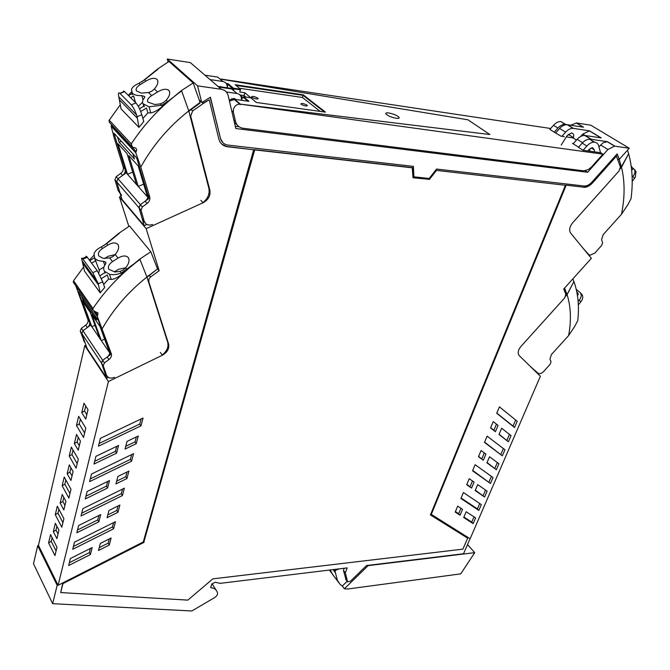 <?xml version="1.0" encoding="UTF-8"?>
<svg xmlns="http://www.w3.org/2000/svg" width="670" height="670" viewBox="0 0 670 670"><rect width="100%" height="100%" fill="white"/><g stroke="black" fill="none" stroke-linecap="round" stroke-linejoin="round"><path stroke-width="1" d="M199.392 100.115L201.653 102.158L197.583 85.861L221.309 89.286C224.927 89.964 227.231 92.125 228.21 95.76L235.832 128.531L587.649 172.274L607.933 149.502L614.541 146.127L629.256 148.238L590.806 125.198L576.543 122.97L583.528 127.2L567.121 124.687C564.534 124.587 562.038 125.843 559.634 128.447L555.731 132.869M201.653 102.158L202.826 103.046L204.065 102.971L192.633 110.952L190.674 116.094L209.869 190.23C210.681 195.607 208.437 199.769 203.136 202.725L146.161 228.629L119.436 196.972L128.858 226.435M210.254 97.292L220.438 138.271L210.422 97.192L201.796 102.527M220.438 138.271C221.469 141.965 223.814 144.218 227.457 145.022L413.39 166.395L413.892 176.821L429.169 178.48L436.538 169.058L584.047 185.992C586.727 186.176 589.357 184.886 591.937 182.123L617.137 153.899L619.348 159.284L629.256 148.238M585.295 170.758L587.649 172.274M239.073 126.739L235.304 126.27M570.706 125.223L576.543 122.97M221.309 89.286L190.355 62.62L167.299 59.019L168.095 62.017M221.879 87.033L218.077 86.472M227.239 87.812C227.431 84.336 225.983 82.234 222.876 81.48L210.028 79.571M221.803 80.576L217.716 77.1L204.928 75.174M235.798 92.452L231.678 88.951L218.73 87.075M241.359 100.274C241.77 96.572 240.329 94.319 237.046 93.515L226.301 91.966M236.644 99.621L233.487 98.448L229.232 100.148M167.299 59.019L197.583 85.861M598.997 146.738L603.327 142.677L607.43 141.672L591.317 139.301L585.111 135.508L601.208 137.903L589.567 130.851L573.512 128.405L567.507 124.729M220.187 138.037L222.917 142.693M413.892 176.821L413.114 166.369M616.986 154.067L619.348 159.284M619.03 159.092L617.983 159.393M559.634 128.447L565.606 132.149C568.026 129.528 570.53 128.272 573.126 128.364L573.512 128.405M565.606 132.149L561.929 136.311M573.269 138.062L573.436 137.576C574.131 134.905 573.495 133.355 571.518 132.928L566.996 135.809L561.226 145.03M580.656 136.462L582.758 134.092L589.558 130.851M566.468 136.881L566.627 136.404M589.885 139.285L591.317 139.301M582.599 142.685L577.146 139.301L573.16 143.799M577.146 139.301C579.592 136.655 582.121 135.373 584.726 135.466L585.111 135.508M57.93 584.952L57.159 585.346L52.637 603.678L33.5 563.746L37.696 545.723L38.441 545.355L58.089 585.287L143.271 541.963L253.662 149.77L226.56 146.437L221.669 144.017M253.662 149.77L226.812 146.68C222.666 145.733 220.003 143.154 218.814 138.933L209.233 99.788L203.814 102.745M52.637 603.678L191.821 610.981L214.634 597.59C216.98 595.99 217.901 594.307 217.415 592.531L216.963 591.493C215.891 589.223 213.78 587.95 210.623 587.691L211.72 584.257L215.045 582.213L220.162 583.352L347.202 567.892L345.318 572.842L343.442 570.371L344.246 568.252M470.022 538.714L463.531 553.738L366.549 565.539L350.393 581.292L347.604 581.836L345.318 572.842M565.798 185.146L431.036 514.217L470.131 538.772L540.389 376.239L519.216 355.611C517.408 353.224 517.985 350.159 520.95 346.44L564.684 297.924L565.84 294.348L563.713 289.038L591.359 258.327L570.622 233.059C568.872 230.178 569.567 226.728 572.733 222.716L619.088 170.9L620.403 166.905L616.258 155.783L592.246 182.684C589.282 185.85 586.267 187.332 583.185 187.131L565.798 185.146L583.185 187.131M429.06 179.3L413.005 177.751L412.243 167.642L254.424 149.653L143.874 542.022L62.762 583.285L60.702 592.565L187.835 600.119L212.834 578.855L462.903 549.149L467.643 538.161L430.433 514.937L565.405 185.272L436.061 170.356L429.06 179.3L412.996 177.567M565.405 185.272L436.061 170.356M467.643 538.161L430.475 514.845M57.159 585.346L37.696 545.723M85.919 345.125L84.772 345.67L38.441 545.355M121.027 196.268L119.436 196.972M157.492 268.712L159.159 270.755L150.516 277.012L148.941 278.996L148.79 281.71L168.589 343.953C169.477 348.534 167.416 352.286 162.391 355.201L108.406 381.531L58.089 585.287M209.233 99.788L204.065 102.971M159.159 270.755L146.161 228.629M89.587 481.638L131.555 461.236L133.564 453.657L91.48 474.05L89.587 481.638M100.709 514.577L78.633 525.531L76.824 532.776L98.833 521.821L100.709 514.577M136.219 443.691L138.271 435.986L127.049 441.379L125.03 449.084L136.219 443.691L135.047 441.865L136.362 436.899M93.976 464.059L116.58 453.155L118.573 445.45L95.902 456.345L93.976 464.059M90.366 554.576L92.184 547.549L70.4 558.52L68.641 565.547L90.366 554.576L89.328 552.633L90.408 548.445M109.243 545.07L111.128 538.002L100.341 543.429L98.49 550.497L109.243 545.07L108.171 543.144L109.294 538.923M115.466 521.67L74.487 542.156L72.703 549.291L113.573 528.806L115.466 521.67M140.968 425.852L143.045 418.03L100.391 438.356L98.44 446.195L140.968 425.852L139.77 424.051L141.127 418.943M107.066 517.726L108.959 510.481L119.888 505.063L117.962 512.299L107.066 517.726M81.011 515.992L82.854 508.631L124.377 488.187L122.426 495.54L81.011 515.992M85.266 498.957L87.134 491.479L109.503 480.549L107.569 488.02L85.266 498.957M115.91 483.933L126.948 478.522L128.933 471.06L117.861 476.47L115.91 483.933M345.996 579.6L343.442 570.371M566.108 185.356L431.262 514.476M616.576 155.976L592.556 182.885C589.592 186.051 586.568 187.533 583.495 187.332M412.527 167.86L254.684 149.887L143.874 542.022M429.344 179.518L436.346 170.574M144.067 542.34L62.93 583.62L60.702 592.565M502.341 455.843L504.954 449.754L487.115 436.145L484.485 442.401L502.341 455.843L484.603 442.133M466.161 511.721L463.699 517.525L473.146 523.63L475.608 517.91L466.161 511.721M462.56 509.342L457.694 506.16L455.215 512.073L460.072 515.213L462.56 509.342M499.426 406.858L517.223 421.279L514.535 427.519L496.73 413.273L499.426 406.858M471.554 488.062L466.705 484.728L469.234 478.707L474.084 482.082L471.554 488.062L466.873 484.318M490.44 483.464L492.994 477.526L475.122 464.695L472.559 470.792L490.44 483.464L472.71 470.432M496.353 469.737L486.931 462.861L489.527 456.764L498.941 463.732L496.353 469.737L487.065 462.551M483.33 460.231L478.481 456.689L481.077 450.516L485.926 454.101L483.33 460.231L478.615 456.37M478.832 510.414L460.927 498.48L463.422 492.534L481.328 504.619L478.832 510.414L477.425 508.907L461.111 498.028M508.396 441.773L498.999 434.478L501.663 428.231L511.051 435.617L508.396 441.773L499.091 434.26M490.566 427.937L493.229 421.597L498.061 425.4L495.406 431.689L490.566 427.937M484.603 497.023L487.123 491.16L477.693 484.594L475.164 490.541L484.603 497.023L475.34 490.139M84.772 345.67L108.406 381.531M74.362 443.557L76.531 434.453L80.434 441.078L78.231 450.215L74.362 443.557L77.117 441.974L79.311 445.726M60.158 503.069L62.218 494.443L65.92 501.294L63.834 509.954L60.158 503.069L62.854 501.503L64.931 505.373M76.472 425.55L78.658 416.338L85.793 428.172L83.549 437.451L76.472 425.55L79.236 423.968L84.629 432.979M69.211 456.069L71.347 447.099L78.29 459.151L76.104 468.188L69.211 456.069L71.95 454.494L77.201 463.665M62.151 485.775L64.228 477.04L70.995 489.309L68.868 498.095L62.151 485.775L64.856 484.201L69.973 493.53M54.957 555.572L48.575 542.893L50.552 534.601L56.975 547.239L54.957 555.572M58.943 530.213L56.916 538.646L53.332 531.67L55.342 523.262L58.943 530.213M63.893 518.655L61.816 527.215L55.275 514.702L57.302 506.202L63.893 518.655M73.08 471.588L70.936 480.491L67.168 473.715L69.278 464.854L73.08 471.588M87.996 409.713L85.727 419.11L81.757 412.578L83.984 403.223L87.996 409.713M148.79 281.71L148.171 280.923M90.274 478.882L130.39 459.402L131.555 461.236M130.39 459.402L131.672 454.57M77.527 529.962L97.761 519.903L98.9 515.473M97.761 519.903L98.833 521.821M125.751 446.346L135.047 441.865M94.663 461.32L115.441 451.312L116.58 453.155M115.441 451.312L116.722 446.337M69.353 562.708L89.328 552.633M99.227 547.658L108.171 543.144M73.407 546.469L112.485 526.896L113.624 522.592M112.485 526.896L113.573 528.806M99.118 443.473L139.77 424.051M107.803 514.912L116.856 510.414L118.037 505.984M116.856 510.414L117.962 512.299M81.715 513.195L121.303 493.664L122.51 489.108M121.303 493.664L122.426 495.54M85.961 496.177L106.463 486.144L107.677 481.445M106.463 486.144L107.569 488.02M116.639 481.161L125.809 476.671L126.948 478.522M125.809 476.671L127.057 471.981M503.363 448.54L500.858 454.377M473.146 523.63L471.747 522.106L474.008 516.855M463.9 517.039L471.747 522.106M460.072 515.213L458.674 513.681L460.952 508.287M455.424 511.579L458.674 513.681M515.632 419.998L513.011 426.078L514.535 427.519M513.011 426.078L496.797 413.105M472.484 480.968L470.122 486.554M491.403 476.378L489 481.973M497.341 462.551L494.887 468.263M484.326 452.92L481.864 458.749M479.728 503.538L477.425 508.907M509.46 434.361L506.897 440.324M496.47 424.144L493.899 430.232L495.406 431.689M493.899 430.232L490.658 427.711M485.524 490.046L483.171 495.524M77.117 441.974L78.231 437.343M63.826 497.425L62.854 501.503M80.383 419.194L79.236 423.968M73.022 450.006L71.95 454.494M65.861 480.005L64.856 484.201M48.575 542.893L51.221 541.335L56.079 550.933M51.221 541.335L52.101 537.658M56.908 526.293L55.995 530.096L58.022 534.032M55.995 530.096L53.332 531.67M58.893 509.208L57.955 513.145L62.93 522.608M57.955 513.145L55.275 514.702M70.936 467.786L69.889 472.132L72.025 475.951M69.889 472.132L67.168 473.715M85.735 406.045L84.546 410.986L86.799 414.663M84.546 410.986L81.757 412.578M618.1 159.711L619.264 159.234M625.947 146.253L595.002 127.71M587.649 253.804L589.893 255.287L594.952 253L601.827 245.195L602.598 242.708L601.576 239.709L603.184 234.626L621.458 214.308L627.874 204.677L631.014 198.722C633.183 182.575 632.388 167.584 628.644 153.74L621.458 167.324L620.487 167.667M621.458 167.324L619.181 159.334M628.561 153.681L627.514 150.189M631.383 167.592L631.852 167.065L631.157 165.858M631.852 167.065L631.91 167.132C633.117 168.857 633.192 169.678 632.145 169.594L631.668 170.13M588.754 254.6L583.017 248.168M620.311 168.756L628.644 153.74M621.458 214.308C624.926 197.483 624.951 181.83 621.542 167.374M632.204 181.277L634.482 178.379L632.932 176.344C634.951 173.915 635.453 171.646 634.457 169.527L632.212 167.584M632.932 176.344L632.137 177.232M635.361 170.733L635.989 171.554L635.294 177.299L634.482 178.379M530.791 366.892L538.27 373.433C539.995 374.061 541.863 373.349 543.864 371.289L550.355 363.978L551.033 361.75L549.919 359.195L551.335 354.639L568.604 335.586L574.718 326.391L577.774 320.562C579.349 306.307 578.068 293.284 573.93 281.5L567.021 294.582L566.066 294.875L563.78 288.954M567.021 294.582L564.617 288.025M573.847 281.434L572.867 278.871M577.071 293.334L577.565 292.798L576.753 291.651M577.565 292.798L578.369 294.356L577.423 295.411M537.834 373.131L530.146 366.255M565.756 296.132L567.096 294.649L573.93 281.5M568.604 335.586C571.435 320.637 570.932 306.986 567.096 294.649M576.267 289.44L580.413 292.832C581.736 295.11 581.342 297.555 579.207 300.177L578.118 301.383M581.183 293.653L581.979 294.49C583.143 296.358 583 298.46 581.568 300.813L578.344 304.942M188.873 111.245L199.945 103.138L200.095 102.418L188.747 110.793M141.78 81.891L157.676 68.977L168.974 61.464L193.169 82.946L181.336 90.634L162.232 106.48L161.872 105.173L167.634 101.597L181.62 90.894C161.646 105.592 144.862 123.255 131.261 143.891L132.551 147.341L135.231 147.852C136.789 148.782 137.074 150.013 136.085 151.546L135.801 152.827L140.784 167.073L149.712 196.863C150.289 199.409 149.418 201.611 147.107 203.471L145.139 201.218C147.467 199.342 148.33 197.139 147.727 194.627L136.714 157.994L148.899 198.504L140.373 204.652L139.067 207.884L144.192 225.698L146.872 224.484M193.169 82.946L200.095 102.418M121.37 141.278L119.101 142.191L134.436 158.974L132.869 153.798L136.714 157.994L113.917 133.154L126.228 172.852L117.987 178.748L116.756 181.897L121.948 199.375L144.192 225.698M119.101 142.191L117.526 137.09L113.917 133.154L125.047 169.041L123.213 166.972C123.808 169.46 122.987 171.587 120.767 173.363L116.178 176.654L114.955 179.794L118.188 190.648L120.257 193.672M147.802 197.273L126.228 172.852M132.71 172.131L127.493 174.275L118.037 143.757L127.074 153.681L136.487 184.459M143.681 184.158L138.229 186.428L128.824 155.608L138.188 165.9L147.542 196.972M146.035 81.045C150.792 78.155 154.435 77.594 156.956 79.345L157.483 80.006C158.505 82.343 157.467 85.333 154.376 88.984L151.788 91.204L148.547 92.535L141.278 93.105L136.496 90.902C135.541 89.11 136.513 87.184 139.393 85.14L146.035 81.045L144.62 79.839M154.376 88.984L157.542 91.999C162.408 89.068 166.135 88.515 168.739 90.333L169.301 91.045C170.356 93.457 169.326 96.513 166.202 100.232L163.564 102.502L160.272 103.858L154.837 104.537L147.928 102.116C146.872 100.023 148.129 97.854 151.713 95.592L148.547 92.535M144.695 79.772L157.936 69.219L144.695 79.772L138.958 83.281C134.863 85.056 132.358 87.108 131.446 89.437L132.333 93.247C134.193 94.973 137.367 95.768 141.873 95.651L144.628 96.505L144.427 97.879C142.501 100.048 142.057 102.008 143.095 103.783L149.083 106.815L161.705 105.24L160.272 103.858M157.542 91.999L151.713 95.592M138.271 106.304L142.568 102.317M121.622 195.272L119.989 192.767L116.756 181.897L117.987 178.748L122.593 175.448C124.821 173.672 125.633 171.537 125.047 169.041M136.085 151.546L111.547 125.047L111.17 126.178L114.168 137.886L123.213 166.972M120.332 104.704L108.967 120.567L109.528 122.493L131.111 145.784M128.313 95.333L131.454 91.957M142.894 118.473L147.869 112.878L150.775 112.92C154.494 112.15 158.313 109.997 162.232 106.48M141.822 114.788L143.765 121.496L138.941 127.417L121.061 108.892L118.808 96.84C118.029 93.323 118.389 92.142 119.863 93.289L131.261 104.822C133.137 106.949 134.921 110.341 136.621 115.014L137.099 116.672L141.822 114.788C140.156 109.528 138.196 105.584 135.943 102.971L124.285 91.329L123.372 91.07L122.979 92.309M116.178 176.654L140.373 204.652L145.139 201.218M147.107 203.471L142.333 206.913L140.373 204.652L138.975 207.122L142.258 218.964L143.908 221.519M135.508 102.535L133.598 95.969L130.684 97.703M143.715 104.545L144.352 106.765L143.841 106.153L139.519 108.733M147.869 112.878L146.504 108.071L140.717 111.53M202.968 202.549C207.926 198.571 209.886 193.831 208.864 188.329L188.781 110.885C168.865 126.563 152.861 145.298 140.784 167.073M181.62 90.894L188.781 110.885M142.333 206.913L141.027 210.162L144.209 221.259L145.851 223.805L147.501 224.752L149.98 225.103L152.567 224.492M138.941 127.417L137.099 116.672M128.573 95.584L131.923 93.591M146.998 277.238L157.567 268.93L146.898 276.945M103.699 245.714L118.908 233.227L129.553 225.983L150.817 251.769L139.712 259.131L121.806 274.089L121.438 273L139.955 259.441C121.211 273.477 105.55 289.834 92.971 308.51L92.912 310.369L97.971 313.099L97.326 316.399L111.304 353.718C111.898 355.871 111.111 357.83 108.934 359.589L107.2 357.018C109.394 355.234 110.173 353.283 109.553 351.155L98.381 320.394L110.734 354.422L102.711 360.309L101.53 363.19L106.748 378.207L108.414 377.403M150.817 251.769L157.567 268.93M84.152 299.925L83.08 300.394L96.589 319.875L95.006 315.536L98.381 320.394L78.306 291.509L90.718 325.076L82.946 330.746L81.824 333.56L87.075 348.392L106.748 378.207M83.08 300.394L81.489 296.098L78.306 291.509L89.529 321.851L87.904 319.481C88.507 321.592 87.762 323.501 85.676 325.185L81.346 328.342L80.224 331.156L84.504 341.951M109.754 352.973L90.718 325.076M94.998 325.302L91.84 326.717L82.301 300.905L90.266 312.421L99.788 338.367M104.629 339.137L101.329 340.628L91.815 314.649L100.048 326.55L109.545 352.671M107.87 245.053C112.309 242.481 115.642 242.272 117.878 244.424L118.104 244.743C119.335 247.389 118.372 250.647 115.215 254.516L112.769 256.677L109.729 257.975L102.962 258.319L98.875 256.024C97.694 253.846 98.607 251.535 101.605 249.106L107.87 245.053L106.622 243.595M115.215 254.516L118.004 258.101C122.518 255.496 125.935 255.312 128.246 257.54L128.481 257.883C129.754 260.613 128.791 263.955 125.6 267.899L123.121 270.102L120.022 271.425L114.964 271.97L108.925 269.365C107.627 266.844 108.816 264.265 112.51 261.61L109.729 257.975M106.698 243.537L119.134 233.512L106.698 243.537L101.287 246.954C97.41 248.821 94.981 251.074 94.026 253.696L94.663 258.109C96.304 260.161 99.21 261.208 103.398 261.258L105.81 262.196L105.642 263.921C103.549 266.601 103.155 269.038 104.47 271.233L109.486 274.332L112.602 274.717L116.923 274.34L121.278 273.067L120.022 271.425M115.114 254.642L108.347 256.208L104.487 258.503M118.004 258.101L112.51 261.61M125.717 267.757L118.423 269.357L114.269 271.92M98.8 273.201L99.52 269.667L103.909 267.121M83.541 340.494L85.132 342.898L81.824 333.56L82.946 330.746L87.293 327.571C89.386 325.888 90.132 323.978 89.529 321.851M75.811 285.822L87.904 319.481M83.608 267.003L73.558 280.73L73.424 282.397M89.437 260.127L93.75 255.438M103.674 284.532L108.624 279.022L111.245 279.449C114.629 279.139 118.146 277.347 121.806 274.089M104.696 287.447L100.207 292.874L84.487 271.074L82.134 260.848C81.38 258.344 81.48 257.556 82.444 258.503L92.812 272.64L98.264 283.779L102.728 281.827L104.696 287.447M81.346 328.342L102.711 360.309L107.2 357.018M108.934 359.589L104.445 362.889L102.711 360.309L101.43 362.545L105.793 374.128M99.328 270.487L94.487 257.849M91.673 263.168L95.86 260.58M104.863 272.656L100.081 275.63M108.624 279.022L107.233 274.993L101.446 278.578M104.47 271.233L105.115 273.1L104.662 271.517M162.215 354.966C166.956 351.18 168.781 346.934 167.676 342.211L146.931 277.045C128.246 291.919 113.347 309.138 102.234 328.71M139.955 259.441L146.931 277.045M104.445 362.889L103.255 365.778L106.538 375.259C108.063 378.073 110.726 378.759 114.545 377.336M102.728 281.827L97.242 270.714L86.799 256.635C86.02 255.84 85.793 256.225 86.129 257.783M100.207 292.874L98.264 283.779M89.822 260.655L94.42 257.816M227.289 87.15L228.034 84.336L233.118 89.185M254.91 101.296L244.852 92.753L239.759 92.016L240.371 89.78L233.235 88.742L233.386 88.18L228.177 83.784L226.217 83.49M320.218 111.413L302.413 97.468L303.049 95.333L324.406 111.999L303.049 95.333L235.991 85.433L303.049 95.333L303.2 94.805L235.153 84.73L240.522 89.219L233.386 88.18M240.187 104.729L240.346 104.151L489.887 134.536L239.692 104.101C236.627 104.352 234.55 106.053 233.445 109.218L233.361 112.133L235.48 121.278C236.577 125.282 239.115 127.61 243.084 128.263L583.595 170.817L588.201 169.678L591.526 166.939L602.916 154.15L240.346 104.151L234.76 99.353L248.947 101.338L243.512 96.748L243.361 97.318L247.95 101.204L243.361 97.318L243.21 97.862L242.44 97.209L241.602 100.307M240.522 89.219L240.371 89.78L233.235 88.742L228.034 84.336L226.619 84.127L228.034 84.336L228.177 83.784M388.818 112.979C386.439 112.677 385.451 112.97 385.845 113.867C387.737 115.809 391.171 117.283 396.154 118.28C398.508 118.573 399.488 118.28 399.094 117.392C397.226 115.458 393.801 113.984 388.818 112.979C386.439 112.669 385.443 112.97 385.845 113.867C387.737 115.809 391.171 117.283 396.154 118.28C398.516 118.573 399.496 118.28 399.102 117.392C397.226 115.458 393.801 113.984 388.818 112.979M240.966 95.894L242.44 97.209M241.719 96.539L240.949 96.43M220.933 86.891L220.413 86.447M235.58 99.47L234.517 98.557M229.467 101.153L234.76 99.353L240.346 104.151M221.008 79.052L550.665 128.498M237.054 124.762L234.425 122.493M302.413 97.468L239.332 88.231M257.783 98.13C254.357 96.354 252.238 95.969 251.426 96.966L251.702 97.259C255.136 99.034 257.255 99.42 258.067 98.431L257.783 98.13M301.182 104.311C304.481 106.011 306.517 106.404 307.279 105.492L306.935 105.131C303.636 103.44 301.609 103.046 300.838 103.967L301.182 104.311M564.299 136.655L560.999 136.169L554.266 132.191L557.917 128.045L553.495 125.298L549.852 129.419L554.266 132.191M566.996 124.679L565.413 124.285C562.825 124.184 560.329 125.441 557.917 128.045M573.419 143.506L572.481 143.372L578.579 147.191M566.343 136.856L573.051 137.928L576.476 140.055M589.701 148.882L589.801 151.202M602.916 154.15L600.563 152.693L594.382 151.839L594.298 149.787L591.208 147.869M600.563 152.693L598.251 144.519L596.886 142.945L594.516 142.124C591.903 142.048 589.357 143.346 586.878 146.027L582.197 143.12C584.667 140.457 587.205 139.167 589.818 139.243L593.779 142.124M594.382 151.839L587.858 150.934L589.391 149.209L592.514 147.635L594.298 149.787M586.878 146.027L583.101 150.273L578.444 147.35L582.197 143.12M587.858 150.934L583.101 150.273M564.86 124.268L560.966 121.563C558.378 121.454 555.882 122.702 553.495 125.298M244.852 92.753L244.098 95.542L245.932 97.091M221.142 79.244L467.903 119.788L489.887 134.536L467.903 119.788L221.142 79.244M231.602 98.758L232.507 99.537M239.927 94.939L244.098 95.542M218.035 86.472L232.381 88.557L233.822 89.78M239.977 94.998L240.597 95.793M243.512 96.748L250.706 97.77L256.3 102.46L325.461 112.15L303.2 94.805M339.296 568.855L335.812 570.187L335.034 571.158L337.353 580.295L339.95 584.165M330.084 569.969L332.881 574.776M344.388 588.779L368.123 565.648L474.737 552.649L460.759 573.863L347.671 589.014L344.388 588.779L342.328 586.024L340.184 584.475M342.328 586.024L347.186 581.284M474.737 552.649L467.493 544.559M331.742 573.193L329.397 570.053M217.716 77.1L222.876 81.48M231.678 88.951L237.046 93.515M600.555 144.988L607.933 149.502M607.439 141.672L614.859 146.161M573.436 137.576L568.21 134.327M582.758 134.092L585.044 135.499M191.092 109.511L192.633 110.952M189.953 115.408L190.674 116.094M347.47 581.552L345.611 579.089M160.381 352.487L162.391 355.201M200.858 200.338L203.136 202.725M149.259 275.445L150.516 277.012M167.894 343.023L168.589 343.953M209.082 189.417L209.869 190.23M580.806 301.835L579.207 300.177M114.955 179.794L141.027 210.162M166.202 100.232L167.634 101.597M150.775 112.92L149.042 106.806M138.958 83.281L140.298 84.571M143.062 99.813L141.873 95.651M122.593 175.448L120.767 173.363M119.989 192.767L118.188 190.648M149.712 196.863L147.727 194.627M135.801 152.827L111.17 126.169M109.193 120.148L131.261 143.891M137.417 118.28L119.495 99.922M144.209 221.259L142.258 218.964M124.654 91.656L120.039 93.457M131.261 104.822L135.943 102.971M136.621 115.014L118.808 96.84M80.224 331.156L103.255 365.778M125.6 267.899L126.856 269.516M111.245 279.449L109.486 274.332M101.287 246.954L102.468 248.495M104.755 265.194L103.398 261.258M87.293 327.571L85.676 325.185M85.09 342.78L83.49 340.368M111.304 353.718L109.553 351.155M97.326 316.399L93.825 311.374M73.558 280.73L92.971 308.51M95.182 311.801L97.585 315.252M98.591 285.135L82.846 263.436M106.496 375.125L104.771 372.528M87.326 257.272L82.963 259.139M92.812 272.64L97.242 270.714M97.787 282.363L82.134 260.848M233.361 112.133L231.678 110.651M235.48 121.278L233.797 119.779M335.184 569.349L335.812 570.187M335.034 571.158L333.802 569.517M333.057 569.609L335.151 572.406M607.12 141.638L614.541 146.127M583.193 127.149L576.225 122.928M589.248 130.817L600.864 137.852M590.923 139.26L584.726 135.466M573.126 128.364L567.121 124.687M212.013 583.67L216.058 590.069M347.604 581.836L345.737 579.374M634.457 169.527L635.989 171.554M580.413 292.832L581.979 294.49M143.79 106.187L143.095 103.783M157.919 81.598L157.483 80.006M169.753 92.736L169.301 91.045M144.77 97.016L144.628 96.505M132.392 94.713L131.755 92.535M144.754 222.515L143.899 221.51M124.478 91.489L119.863 93.289M118.649 246.392L118.104 244.743M129.059 259.633L128.481 257.883M106.002 262.766L105.81 262.196M97.619 312.597L97.971 313.099M73.214 282.103L92.912 310.369M106.538 375.259L104.822 372.662M86.799 256.635L82.444 258.503M239.692 104.101L234.115 99.302M257.933 98.934L258.067 98.431M307.145 105.952L307.279 105.492M594.516 142.124L589.818 139.243M565.413 124.285L560.966 121.563M332.211 573.889L338.769 582.666"/></g></svg>
